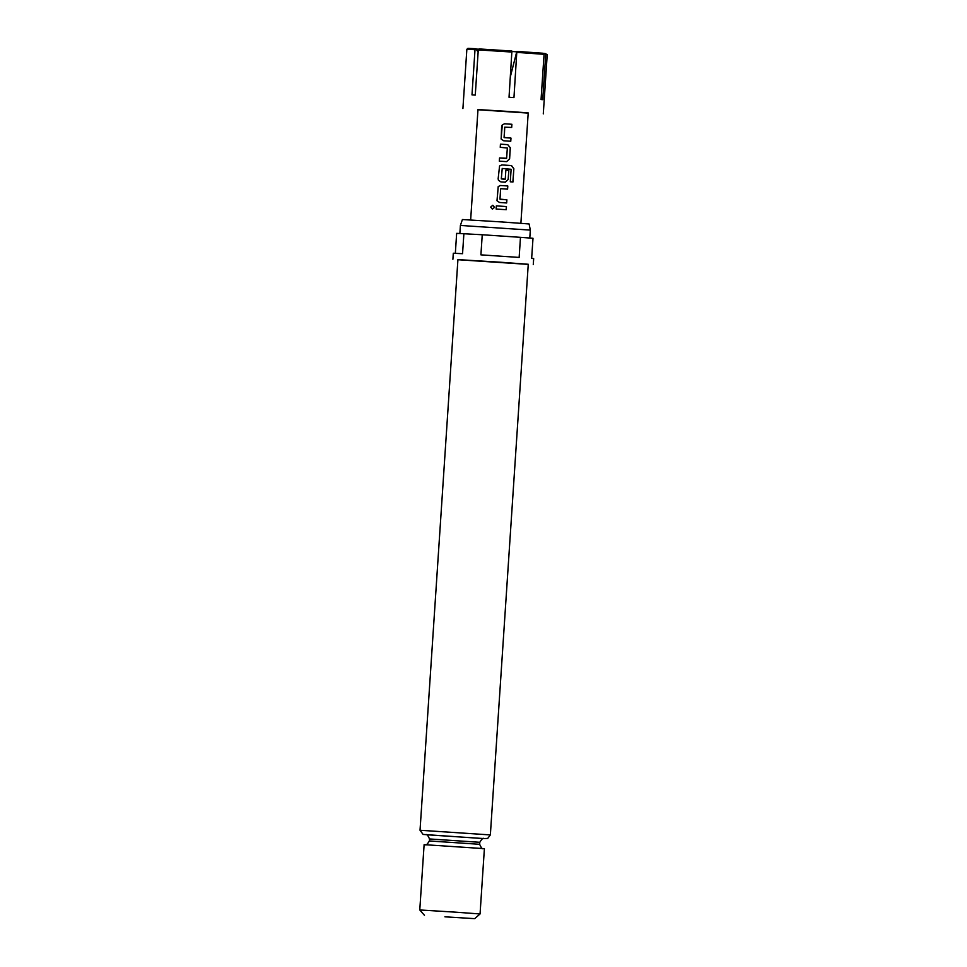 <?xml version="1.0" encoding="UTF-8"?>
<svg xmlns="http://www.w3.org/2000/svg" width="967" height="967" viewBox="0 0 967 967"><rect width="100%" height="100%" fill="white"/><g stroke="black" fill="none" stroke-linecap="round" stroke-linejoin="round"><path stroke-width="1.45" d="M492.832 205.258L490.716 207.095L492.384 209.174L494.536 207.337L492.807 205.258L490.668 207.095L492.421 209.174M475.824 48.737L475.002 49.692L466.856 49.293L467.919 48.35L475.873 48.737L478.121 52.17M512.027 52.061L478.278 49.885L479.1 48.93L511.906 51.046L509.029 97.268L513.961 97.594L516.837 51.384L543.188 53.258L544.07 54.321L541.061 99.541L542.717 99.674L545.726 54.466L544.796 53.39M528.2 113.091L477.976 109.754M544.844 53.403L547.225 54.623L545.726 54.466M544.07 54.321L516.958 52.387M460.401 225.456L462.407 219.533L501.958 221.963L529.106 223.957L530.327 230.098L460.401 225.456L459.869 233.47M457.923 259.712L528.248 264.39M533.276 264.607L533.675 258.576L531.657 258.37L532.998 238.269L520.476 237.338L519.146 257.427L480.913 254.853L482.243 234.751L520.476 237.338M499.625 262.166L528.26 264.269L490.354 834.92L420.029 830.254L457.923 259.603L499.625 262.166M444.917 916.813L474.7 918.65L444.917 916.813M455.517 912.159L480.055 913.96L484.394 848.651L424.114 844.65L419.775 909.959L455.517 912.159M520.887 223.292L528.212 112.897L507.772 111.398L477.988 109.561L470.651 219.956M511.906 124.272L504.605 123.788L502.308 124.828L501.619 126.544L501.172 139.091L503.638 140.771L510.769 141.255L510.987 138.088L504.073 137.411L504.75 127.173L511.688 127.439L511.906 124.272L504.569 123.788M507.748 144.651L500.447 144.156L500.241 147.322L507.324 148.011L506.635 158.25L499.528 157.984L499.323 161.151L506.623 161.634L509.609 158.878L510.334 147.794L507.748 144.651L500.459 144.168L500.241 147.322M511.543 165.575L501.861 164.922L499.576 165.973L498.15 178.762L498.44 180.237L500.906 181.917L505.257 182.207L508.243 179.439L508.835 170.373L505.85 170.168L505.257 179.161L501.317 178.895L502.224 168.463L511.12 169.285L510.286 181.808L512.969 182.001L513.852 168.705L511.543 165.575L502.03 164.934M500.882 188.686L507.59 189.145L507.808 185.978L500.495 185.495L498.21 186.546L497.062 200.81L499.54 202.478L506.672 202.973L506.889 199.806L499.975 199.117L500.652 188.891M506.442 206.551L496.349 205.874L496.144 209.041L506.225 209.718L506.442 206.551L496.361 205.874L496.144 209.041M455.336 253.294L456.654 233.349L482.243 234.751M463.894 233.603L462.552 253.705L453.305 253.233L452.907 259.265M544.663 53.511L543.333 53.451M516.898 51.831L511.966 51.505M510.395 76.598L516.837 51.384M478.846 49.232L475.607 49.003M475.002 49.692L471.993 94.899L475.268 95.092L478.278 49.885M466.856 49.293L462.915 108.57M506.152 209.718L506.357 206.551M498.21 186.546L497.002 200.64M507.808 185.978L500.471 185.495M507.518 189.145L507.723 185.978M499.975 199.117L500.628 188.891M506.889 199.806L500.144 199.347M506.599 202.961L506.805 199.794M512.861 181.989L513.852 168.705M513.743 168.705L511.446 165.575M499.576 165.973L498.15 178.762M498.162 178.762L498.368 180.067M505.257 182.207L508.158 179.439L508.835 170.373M508.763 170.361L505.85 170.168M501.317 178.895L505.04 179.354M501.293 178.895L502.224 168.463M506.418 158.443L499.54 157.984L499.323 161.151M510.334 147.794L507.699 144.651M506.623 161.634L509.524 158.866L510.262 147.794M502.308 124.828L501.099 138.934M511.616 127.426L511.821 124.272M504.266 137.64L504.726 127.173M510.987 138.088L504.242 137.628M510.697 141.255L510.902 138.088M425.492 844.723C425.976 845.605 427.269 844.36 429.408 840.964L479.632 844.3L479.777 842.293L429.541 838.957C427.873 835.319 426.749 833.905 426.157 834.726M426.229 834.726L483.609 838.546M490.354 834.92L487.706 838.437L483.295 838.57L423.111 834.436L420.029 830.254M547.225 54.623L543.285 113.901M529.795 238.015L530.327 230.098M474.7 918.65L480.055 913.96M479.632 844.3C481.3 847.95 482.424 849.364 483.017 848.543M424.465 915.314L419.775 909.959M429.408 840.964L429.541 838.957M479.777 842.293C481.904 838.909 483.198 837.652 483.681 838.546"/></g></svg>
